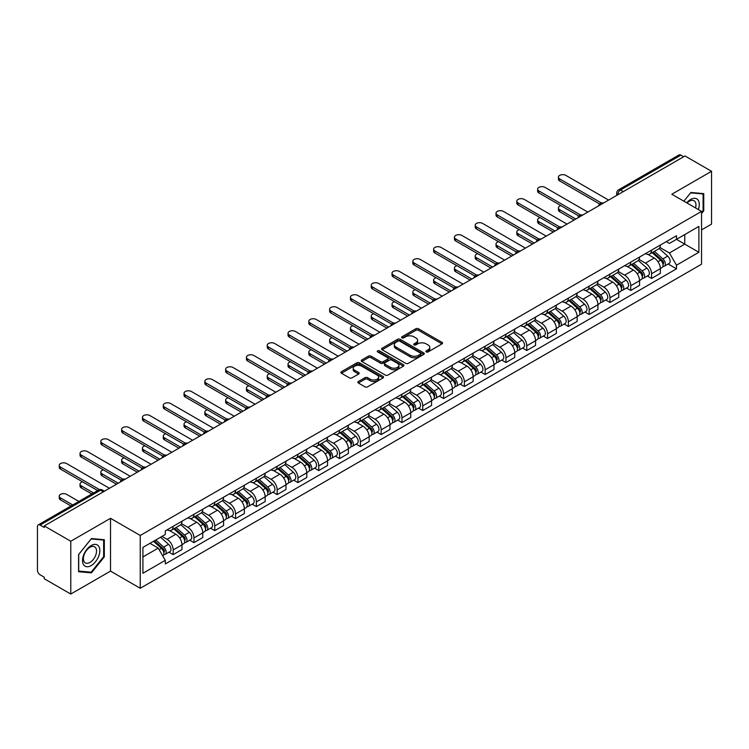 <?xml version="1.0" encoding="UTF-8"?>
<svg xmlns="http://www.w3.org/2000/svg" width="749" height="749" viewBox="0 0 749 749"><rect width="100%" height="100%" fill="white"/><g stroke="black" fill="none" stroke-linecap="round" stroke-linejoin="round"><path stroke-width="1.12" d="M426.265 351.908A1.292 0.749 0 0 0 428.1 351.908L442.004 343.875A1.854 1.067 0 0 0 442.547 343.126A1.854 1.067 0 0 0 442.004 342.368L418.448 328.764A1.854 1.067 0 0 0 415.835 328.764L401.923 336.797A1.292 0.749 0 0 0 401.548 337.322A1.292 0.749 0 0 0 401.923 337.855A1.292 0.749 0 0 0 403.758 337.855L405.555 336.816A5.926 3.417 0 0 1 413.935 336.816L415.901 337.949A5.926 3.417 0 0 1 417.633 340.364A5.926 3.417 0 0 1 415.901 342.78L414.094 343.819A1.292 0.749 0 0 0 413.72 344.353A1.292 0.749 0 0 0 414.094 344.877A1.292 0.749 0 0 0 415.929 344.877L417.727 343.838A5.926 3.417 0 0 1 426.106 343.838L428.072 344.971A5.926 3.417 0 0 1 429.804 347.396A5.926 3.417 0 0 1 428.072 349.811L426.265 350.85A1.292 0.749 0 0 0 425.891 351.375A1.292 0.749 0 0 0 426.265 351.908L426.265 350.85M358.378 381.503A1.854 1.067 0 0 0 357.835 382.262A1.854 1.067 0 0 0 358.378 383.02L364.988 386.83A1.854 1.067 0 0 0 367.609 386.83L383.048 377.917A1.854 1.067 0 0 0 383.591 377.159A1.854 1.067 0 0 0 383.048 376.41L359.492 362.806A1.854 1.067 0 0 0 356.87 362.806L341.432 371.719A1.854 1.067 0 0 0 340.889 372.478A1.854 1.067 0 0 0 341.432 373.236L349.418 377.842A1.854 1.067 0 0 0 352.03 377.842L358.64 374.023A1.854 1.067 0 0 0 359.183 373.274A1.854 1.067 0 0 0 358.64 372.515L354.68 370.231A4.953 2.856 0 0 1 353.228 368.208A4.953 2.856 0 0 1 356.29 365.568A4.953 2.856 0 0 1 361.683 366.186L377.196 375.137A4.953 2.856 0 0 1 378.638 377.159A4.953 2.856 0 0 1 375.586 379.799A4.953 2.856 0 0 1 370.193 379.181L367.609 377.693A1.854 1.067 0 0 0 364.988 377.693L358.378 381.503L358.378 383.02L364.988 379.228L364.988 377.693M140.241 535.469L110.515 518.308L70.781 541.246L44.247 525.929L685.017 155.979L711.55 171.296L671.816 194.244L701.551 211.405L140.241 535.469L140.241 588.274L701.551 264.21L701.551 211.405M405.686 363.34A1.854 1.067 0 0 0 408.308 363.34L423.747 354.417A1.854 1.067 0 0 0 424.29 353.668A1.854 1.067 0 0 0 423.747 352.91L400.191 339.306A1.854 1.067 0 0 0 397.579 339.306L382.13 348.229A1.854 1.067 0 0 0 381.587 348.978A1.854 1.067 0 0 0 382.13 349.736L405.686 363.34M378.133 352.189A1.292 0.749 0 0 1 379.453 352.367L403.374 366.186L387.954 375.08A1.854 1.067 0 0 1 385.342 375.08L361.786 361.486L361.786 359.969A1.854 1.067 0 0 0 361.243 360.728A1.854 1.067 0 0 0 361.786 361.486M361.786 359.969L368.396 356.159A1.854 1.067 0 0 1 371.008 356.159L380.558 361.673A1.854 1.067 0 0 0 383.179 361.673L387.561 359.146A1.854 1.067 0 0 0 388.104 358.387A1.854 1.067 0 0 0 387.561 357.629L377.618 351.89A1.292 0.749 0 0 1 377.234 351.356A1.292 0.749 0 0 1 378.039 350.672A1.292 0.749 0 0 1 379.453 350.832L403.402 364.66A1.854 1.067 0 0 1 403.945 365.409A1.854 1.067 0 0 1 403.402 366.167L403.402 364.66M70.781 541.246L70.781 594.051L44.247 578.734L44.247 577.189L40.118 574.811A3.773 2.181 -120 0 1 37.45 570.186L37.45 526.622A3.773 2.181 -120 0 1 38.227 524.89L98.625 490.024A3.773 2.181 60 0 1 100.516 490.211L40.118 525.077A3.773 2.181 -120 0 0 38.227 524.89M701.551 229.877L711.55 224.11L711.55 171.296M70.781 594.051L110.515 571.113L140.241 588.274M44.247 525.929L44.247 527.465L40.118 525.077M623.29 191.622L620.49 190.003A3.773 2.181 60 0 0 618.599 189.815L678.997 154.949A3.773 2.181 60 0 1 680.888 155.137L620.49 190.003A3.773 2.181 120 0 0 617.822 194.628L617.822 194.777M683.687 156.756L680.888 155.137M651.555 250.129A8.67 5.009 60 0 1 649.758 254.014L658.558 248.94A8.67 5.009 -120 0 0 660.356 245.045M639.066 259.463L645.423 263.133A8.67 5.009 60 0 1 651.555 273.76L660.356 268.676A8.67 5.009 -120 0 0 654.223 258.049L647.922 254.417M660.356 268.676L660.356 273.366L651.555 278.45L647.333 276.016M649.758 254.014A8.67 5.009 60 0 1 645.488 253.63M651.555 273.76L651.555 278.45M630.752 262.131A8.67 5.009 60 0 1 628.954 266.026L637.755 260.942A8.67 5.009 -120 0 0 639.552 257.047M626.539 288.028L630.752 290.462L639.552 285.378L639.552 280.688A8.67 5.009 -120 0 0 633.42 270.061L627.119 266.429M628.954 266.026A8.67 5.009 60 0 1 624.685 265.633M618.262 271.475L624.619 275.145A8.67 5.009 60 0 1 630.752 285.762L630.752 290.462M609.958 274.143A8.67 5.009 60 0 1 608.16 278.038L616.961 272.954A8.67 5.009 -120 0 0 618.758 269.06M605.735 300.031L609.958 302.465L618.758 297.39L618.758 292.69A8.67 5.009 -120 0 0 612.626 282.073L606.325 278.431M608.16 278.038A8.67 5.009 60 0 1 603.891 277.645M597.468 283.478L603.825 287.148A8.67 5.009 60 0 1 609.958 297.774L609.958 302.465M589.154 286.146A8.67 5.009 60 0 1 587.356 290.041L596.157 284.957A8.67 5.009 -120 0 0 597.955 281.072M584.941 312.043L589.154 314.477L597.955 309.393L597.955 304.703A8.67 5.009 -120 0 0 591.822 294.076L585.521 290.443M587.356 290.041A8.67 5.009 60 0 1 583.087 289.648M576.664 295.49L583.022 299.16A8.67 5.009 60 0 1 589.154 309.777L589.154 314.477M568.36 298.158A8.67 5.009 60 0 1 566.562 302.053L575.363 296.969A8.67 5.009 -120 0 0 577.161 293.074M564.137 324.045L568.36 326.48L577.161 321.405L577.161 316.705A8.67 5.009 -120 0 0 571.028 306.088L564.727 302.446M566.562 302.053A8.67 5.009 60 0 1 562.293 301.66M555.87 307.493L562.227 311.163A8.67 5.009 60 0 1 568.36 321.789L568.36 326.48M547.556 310.161A8.67 5.009 60 0 1 545.759 314.056L554.56 308.981A8.67 5.009 -120 0 0 556.357 305.086M543.343 336.058L547.556 338.492L556.357 333.408L556.357 328.717A8.67 5.009 -120 0 0 550.225 318.091L543.924 314.458M545.759 314.056A8.67 5.009 60 0 1 541.49 313.662M535.067 319.505L541.424 323.175A8.67 5.009 60 0 1 547.556 333.801L547.556 338.492M526.762 322.173A8.67 5.009 60 0 1 524.965 326.068L533.765 320.984A8.67 5.009 -120 0 0 535.554 317.089M522.54 348.06L526.762 350.504L535.563 345.42L535.563 340.72A8.67 5.009 -120 0 0 529.421 330.103L523.13 326.461M524.965 326.068A8.67 5.009 60 0 1 520.695 325.675M514.273 331.517L520.63 335.178A8.67 5.009 60 0 1 526.762 345.804L526.762 350.504M505.959 334.185A8.67 5.009 60 0 1 504.161 338.071L512.962 332.996A8.67 5.009 -120 0 0 514.76 329.101M501.746 360.072L505.959 362.507L514.76 357.432L514.76 352.732A8.67 5.009 -120 0 0 508.627 342.106L502.326 338.473M504.161 338.071A8.67 5.009 60 0 1 499.892 337.687M493.469 343.519L499.826 347.19A8.67 5.009 60 0 1 505.959 357.816L505.959 362.507M485.165 346.188A8.67 5.009 60 0 1 483.367 350.083L492.168 344.999A8.67 5.009 -120 0 0 493.956 341.113M480.942 372.084L485.165 374.519L493.956 369.435L493.956 364.744A8.67 5.009 -120 0 0 487.824 354.118L481.532 350.485M483.367 350.083A8.67 5.009 60 0 1 479.098 349.689M472.675 355.532L479.032 359.202A8.67 5.009 60 0 1 485.165 369.819L485.165 374.519M464.361 358.2A8.67 5.009 60 0 1 462.564 362.095L471.364 357.011A8.67 5.009 -120 0 0 473.162 353.116M460.139 384.087L464.361 386.521L473.162 381.447L473.162 376.747A8.67 5.009 -120 0 0 467.03 366.13L460.729 362.488M462.564 362.095A8.67 5.009 60 0 1 458.294 361.701M451.872 367.534L458.229 371.204A8.67 5.009 60 0 1 464.361 381.831L464.361 386.521M443.567 370.203A8.67 5.009 60 0 1 441.77 374.097L450.57 369.023A8.67 5.009 -120 0 0 452.359 365.128M439.345 396.099L443.567 398.534L452.359 393.45L452.359 388.759A8.67 5.009 -120 0 0 446.226 378.133L439.935 374.5M441.77 374.097A8.67 5.009 60 0 1 437.5 373.704M431.078 379.546L437.435 383.216A8.67 5.009 60 0 1 443.567 393.834L443.567 398.534M422.764 382.215A8.67 5.009 60 0 1 420.966 386.109L429.767 381.026A8.67 5.009 -120 0 0 431.564 377.131M418.541 408.102L422.764 410.546L431.564 405.462L431.564 400.762A8.67 5.009 -120 0 0 425.432 390.145L419.131 386.503M420.966 386.109A8.67 5.009 60 0 1 416.697 385.716M410.274 391.549L416.631 395.219A8.67 5.009 60 0 1 422.764 405.846L422.764 410.546M401.97 394.217A8.67 5.009 60 0 1 400.172 398.112L408.973 393.038A8.67 5.009 -120 0 0 410.761 389.143M397.747 420.114L401.97 422.548L410.761 417.465L410.761 412.774A8.67 5.009 -120 0 0 404.629 402.147L398.337 398.515M400.172 398.112A8.67 5.009 60 0 1 395.903 397.728M389.48 403.561L395.828 407.231A8.67 5.009 60 0 1 401.97 417.858L401.97 422.548M381.166 406.23A8.67 5.009 60 0 1 379.368 410.124L388.169 405.04A8.67 5.009 -120 0 0 389.967 401.146M376.944 432.126L381.166 434.56L389.967 429.477L389.967 424.786A8.67 5.009 -120 0 0 383.834 414.16L377.533 410.527M379.368 410.124A8.67 5.009 60 0 1 375.099 409.731M368.677 415.573L375.034 419.243A8.67 5.009 60 0 1 381.166 429.86L381.166 434.56M360.363 418.242A8.67 5.009 60 0 1 358.574 422.136L367.375 417.053A8.67 5.009 -120 0 0 369.163 413.158M356.149 444.129L360.372 446.563L369.163 441.489L369.163 436.789A8.67 5.009 -120 0 0 363.031 426.172L356.739 422.53M358.574 422.136A8.67 5.009 60 0 1 354.305 421.743M347.882 427.576L354.23 431.246A8.67 5.009 60 0 1 360.372 441.873L360.372 446.563M339.569 430.244A8.67 5.009 60 0 1 337.771 434.139L346.572 429.055A8.67 5.009 -120 0 0 348.369 425.17M335.346 456.141L339.569 458.575L348.369 453.491L348.369 448.801A8.67 5.009 -120 0 0 342.237 438.174L335.936 434.542M337.771 434.139A8.67 5.009 60 0 1 333.502 433.746M327.079 439.588L333.436 443.258A8.67 5.009 60 0 1 339.569 453.875L339.569 458.575M318.765 442.256A8.67 5.009 60 0 1 316.977 446.151L325.768 441.067A8.67 5.009 -120 0 0 327.566 437.173M314.552 468.144L318.765 470.578L327.566 465.504L327.566 460.804A8.67 5.009 -120 0 0 321.433 450.186L315.142 446.544M316.977 446.151A8.67 5.009 60 0 1 312.707 445.758M306.285 451.591L312.633 455.261A8.67 5.009 60 0 1 318.765 465.887L318.765 470.578M297.971 454.259A8.67 5.009 60 0 1 296.173 458.154L304.974 453.079A8.67 5.009 -120 0 0 306.772 449.185M293.748 480.156L297.971 482.59L306.772 477.506L306.772 472.816A8.67 5.009 -120 0 0 300.639 462.189L294.338 458.557M296.173 458.154A8.67 5.009 60 0 1 291.904 457.761M285.481 463.603L291.838 467.273A8.67 5.009 60 0 1 297.971 477.89L297.971 482.59M277.167 466.271A8.67 5.009 60 0 1 275.379 470.166L284.171 465.082A8.67 5.009 -120 0 0 285.968 461.187M272.954 492.159L277.167 494.602L285.968 489.518L285.968 484.818A8.67 5.009 -120 0 0 279.836 474.201L273.544 470.559M275.379 470.166A8.67 5.009 60 0 1 271.11 469.773M264.687 475.615L271.035 479.276A8.67 5.009 60 0 1 277.167 489.902L277.167 494.602M256.373 478.283A8.67 5.009 60 0 1 254.576 482.169L263.376 477.094A8.67 5.009 -120 0 0 265.174 473.199M252.151 504.171L256.373 506.605L265.174 501.53L265.174 496.83A8.67 5.009 -120 0 0 259.042 486.204L252.741 482.571M254.576 482.169A8.67 5.009 60 0 1 250.306 481.785M243.884 487.618L250.241 491.288A8.67 5.009 60 0 1 256.373 501.914L256.373 506.605M235.57 490.286A8.67 5.009 60 0 1 233.782 494.181L242.573 489.097A8.67 5.009 -120 0 0 244.371 485.212M231.357 516.183L235.57 518.617L244.371 513.533L244.371 508.843A8.67 5.009 -120 0 0 238.238 498.216L231.937 494.583M233.782 494.181A8.67 5.009 60 0 1 229.503 493.788M223.09 499.63L229.437 503.3A8.67 5.009 60 0 1 235.57 513.917L235.57 518.617M214.776 502.298A8.67 5.009 60 0 1 212.978 506.193L221.779 501.109A8.67 5.009 -120 0 0 223.577 497.214M210.553 528.185L214.776 530.62L223.577 525.545L223.577 520.845A8.67 5.009 -120 0 0 217.444 510.228L211.143 506.586M212.978 506.193A8.67 5.009 60 0 1 208.709 505.8M202.286 511.633L208.643 515.303A8.67 5.009 60 0 1 214.776 525.929L214.776 530.62M193.972 514.301A8.67 5.009 60 0 1 192.175 518.196L200.975 513.121A8.67 5.009 -120 0 0 202.773 509.226M189.759 540.198L193.972 542.632L202.773 537.548L202.773 532.857A8.67 5.009 -120 0 0 196.641 522.231L190.34 518.598M192.175 518.196A8.67 5.009 60 0 1 187.905 517.802M181.483 523.645L187.84 527.315A8.67 5.009 60 0 1 193.972 537.932L193.972 542.632M173.178 526.313A8.67 5.009 60 0 1 171.381 530.208L180.181 525.124A8.67 5.009 -120 0 0 181.979 521.229M168.956 552.2L173.178 554.644L181.979 549.56L181.979 544.86A8.67 5.009 -120 0 0 175.846 534.243L169.546 530.601M171.381 530.208A8.67 5.009 60 0 1 167.111 529.815M161.981 536.396L167.046 539.317A8.67 5.009 60 0 1 173.178 549.944L173.178 554.644M666.282 241.618L669.419 243.425L698.883 226.413L684.755 234.577L684.755 244.118L669.419 252.975L659.86 247.451M142.909 556.947L158.245 548.099L165.314 560.336L142.909 573.266L142.909 547.407L165.314 534.468L165.314 530.854L676.487 235.729L676.487 239.343L698.883 252.282L676.487 265.212L669.419 252.975M698.883 226.413L698.883 252.282M165.314 560.336L165.314 563.95L676.487 268.825L676.487 265.212M701.551 213.521L703.751 210.787L703.751 193.626L690.887 192.484L683.874 201.2L690.615 192.858L703.086 193.972L703.086 210.591L701.551 212.501M110.515 518.308L110.515 571.113M78.579 571.721L91.444 572.873L104.317 556.863L104.317 539.711L91.444 538.559L78.579 554.569L78.579 571.721M158.245 548.099L149.978 543.325M668.136 264.004L676.487 268.825M703.086 210.403L703.751 210.787M90.086 572.086L91.444 572.873M103.643 556.479L104.317 556.863M426.79 352.086L428.072 351.347A5.926 3.417 0 0 0 429.804 348.931L429.804 347.396M417.633 340.364L417.633 341.909A5.926 3.417 0 0 1 415.901 344.325L414.618 345.064M442.004 342.368L442.004 343.875L418.448 330.309A1.854 1.067 0 0 0 415.835 330.309L402.447 338.033M423.747 352.91L423.747 354.417L400.191 340.851A1.854 1.067 0 0 0 397.579 340.851L382.159 349.746M420.479 354.193A1.292 0.749 0 0 0 420.854 353.668A1.292 0.749 0 0 0 420.479 353.135L399.797 341.198A1.292 0.749 0 0 0 397.972 341.198L396.071 342.293A5.926 3.417 0 0 0 394.339 344.709A5.926 3.417 0 0 0 396.071 347.124L410.209 355.288A5.926 3.417 0 0 0 418.579 355.288L420.479 354.193L420.479 355.728A1.292 0.749 0 0 0 420.854 355.204L420.854 353.668M394.339 344.709L394.339 346.253A5.926 3.417 0 0 0 396.071 348.669L396.071 347.124M420.479 355.728L418.579 356.824A5.926 3.417 0 0 1 410.209 356.824L396.071 348.669M361.804 361.495L368.396 357.694L368.396 356.159M388.104 358.387L388.104 359.923A1.854 1.067 0 0 1 387.561 360.681L383.179 363.209A1.854 1.067 0 0 1 380.558 363.209L371.008 357.694A1.854 1.067 0 0 0 368.396 357.694M390.472 367.394A4.953 2.856 0 0 0 395.875 368.012A4.953 2.856 0 0 0 398.927 365.372A4.953 2.856 0 0 0 397.476 363.359L392.017 360.203A1.854 1.067 0 0 0 389.396 360.203L385.014 362.731A1.854 1.067 0 0 0 384.471 363.49A1.854 1.067 0 0 0 385.014 364.239L390.472 367.394L390.472 368.939A4.953 2.856 0 0 0 395.875 369.557A4.953 2.856 0 0 0 398.927 366.916L398.927 365.372M384.471 363.49L384.471 365.025A1.854 1.067 0 0 0 385.014 365.784L385.014 364.239M390.472 368.939L385.014 365.784M378.638 377.159L378.638 378.704A4.953 2.856 0 0 1 375.586 381.344A4.953 2.856 0 0 1 370.193 380.726L367.609 379.228A1.854 1.067 0 0 0 364.988 379.228M353.228 368.208L353.228 369.744A4.953 2.856 0 0 0 354.68 371.766L354.68 370.231M358.64 372.515L358.64 374.023L354.68 371.766M383.02 377.936L359.492 364.342A1.854 1.067 0 0 0 356.87 364.342L341.46 373.245L341.432 371.719M652.154 252.638L660.627 260.193A4.709 2.724 60 0 1 662.107 267.487L660.346 268.498M652.379 252.834L656.367 255.137M560.945 205.666A4.335 2.5 -0 0 0 558.417 207.941A4.335 2.5 -0 0 0 559.69 209.711L575.822 219.026M653.006 252.141L662.444 260.558A2.266 1.311 60 0 1 663.146 264.051A2.266 1.311 60 0 1 662.94 264.135M654.42 251.327L662.893 258.882A4.709 2.724 60 0 1 664.372 266.176A4.709 2.724 60 0 1 662.949 266.326M659.148 248.49L667.696 256.121A4.709 2.724 60 0 1 669.175 263.405L664.372 266.176M574.09 220.028L559.69 211.714A4.335 2.5 180 0 1 558.417 209.945L558.417 207.941M599.659 204L559.69 180.921A4.335 2.5 180 0 1 558.417 179.151L558.417 177.148A4.335 2.5 -0 0 0 559.69 178.917L601.381 202.988M608.619 200.086L565.823 175.378A4.335 2.5 -0 0 0 561.095 174.835A4.335 2.5 -0 0 0 558.417 177.148M631.351 264.64L639.833 272.205A4.709 2.724 60 0 1 641.313 279.489L639.552 280.51M631.576 264.837L635.573 267.14M540.151 217.678A4.335 2.5 -0 0 0 537.623 219.953A4.335 2.5 -0 0 0 538.896 221.723L555.028 231.038M632.212 264.144L641.64 272.561A2.266 1.311 60 0 1 642.352 276.063A2.266 1.311 60 0 1 642.146 276.147M633.626 263.33L642.099 270.895A4.709 2.724 60 0 1 643.578 278.188A4.709 2.724 60 0 1 642.155 278.338M638.345 260.493L646.893 268.123A4.709 2.724 60 0 1 648.381 275.417L643.578 278.188M553.286 232.031L538.896 223.726A4.335 2.5 180 0 1 537.623 221.947L537.623 219.953M610.557 276.653L619.03 284.208A4.709 2.724 60 0 1 620.509 291.501L618.749 292.513M610.781 276.849L614.77 279.152M519.347 229.681A4.335 2.5 -0 0 0 516.819 231.956A4.335 2.5 -0 0 0 518.093 233.725L534.224 243.041M611.409 276.156L620.846 284.573A2.266 1.311 60 0 1 621.548 288.065A2.266 1.311 60 0 1 621.342 288.15M612.822 275.342L621.296 282.907A4.709 2.724 60 0 1 622.775 290.191A4.709 2.724 60 0 1 621.352 290.34M617.551 272.505L626.098 280.135A4.709 2.724 60 0 1 627.578 287.419L622.775 290.191M532.492 244.043L518.093 235.729A4.335 2.5 180 0 1 516.819 233.96L516.819 231.956M698.34 209.551A12.256 7.078 120 0 0 698.124 200.142A12.256 7.078 120 0 0 686.693 202.829M695.531 207.932A9.278 5.355 120 0 0 695.081 201.715A9.278 5.355 120 0 0 694.042 200.741A9.278 5.355 120 0 0 687.067 203.045M702.253 193.495L703.086 193.972M98.69 546.227A12.256 7.078 120 0 0 86.847 549.401A12.256 7.078 120 0 0 83.673 564.896A12.256 7.078 120 0 0 95.516 561.731A12.256 7.078 120 0 0 98.69 546.227M95.647 547.791A9.278 5.355 120 0 0 94.608 546.826A9.278 5.355 120 0 0 85.966 551.161A9.278 5.355 120 0 0 84.281 561.928A9.278 5.355 120 0 0 85.33 562.902A9.278 5.355 120 0 0 93.962 558.567A9.278 5.355 120 0 0 95.647 547.791M91.181 572.18L78.711 571.075L78.711 554.447L91.181 538.943L103.643 540.057L103.643 556.676L91.181 572.18M102.819 539.58L103.643 540.057M578.855 216.002L538.896 192.933A4.335 2.5 180 0 1 537.623 191.164L537.623 189.16A4.335 2.5 -0 0 0 538.896 190.929L580.578 215M587.825 212.098L545.029 187.39A4.335 2.5 -0 0 0 540.301 186.847A4.335 2.5 -0 0 0 537.623 189.16M558.061 228.014L518.093 204.936A4.335 2.5 180 0 1 516.819 203.166L516.819 201.172A4.335 2.5 -0 0 0 518.093 202.942L559.784 227.003M567.021 224.11L524.225 199.393A4.335 2.5 -0 0 0 519.497 198.85A4.335 2.5 -0 0 0 516.819 201.172M589.753 288.655L598.236 296.22A4.709 2.724 60 0 1 599.715 303.514L597.955 304.525M589.978 288.861L593.976 291.164M498.553 241.693A4.335 2.5 -0 0 0 496.025 243.968A4.335 2.5 -0 0 0 497.299 245.738L513.43 255.053M590.615 288.168L600.043 296.576A2.266 1.311 60 0 1 600.754 300.077A2.266 1.311 60 0 1 600.548 300.162M592.028 287.344L600.501 294.909A4.709 2.724 60 0 1 601.981 302.203A4.709 2.724 60 0 1 600.558 302.353M596.747 284.508L605.295 292.138A4.709 2.724 60 0 1 606.774 299.431L601.981 302.203M511.689 256.055L497.299 247.741A4.335 2.5 180 0 1 496.025 245.972L496.025 243.968M568.959 300.667L577.432 308.232A4.709 2.724 60 0 1 578.911 315.516L577.151 316.537M569.184 300.864L573.172 303.167M477.75 253.696A4.335 2.5 -0 0 0 475.222 255.971A4.335 2.5 -0 0 0 476.495 257.74L492.627 267.056M569.811 300.171L579.249 308.588A2.266 1.311 60 0 1 579.951 312.09A2.266 1.311 60 0 1 579.745 312.164M571.225 299.357L579.698 306.921A4.709 2.724 60 0 1 581.177 314.206A4.709 2.724 60 0 1 579.754 314.365M575.953 296.52L584.501 304.15A4.709 2.724 60 0 1 585.98 311.434L581.177 314.206M490.895 268.058L476.495 259.744A4.335 2.5 180 0 1 475.222 257.974L475.222 255.971M548.156 312.67L556.638 320.235A4.709 2.724 60 0 1 558.117 327.528L556.357 328.539M548.38 312.876L552.369 315.179M456.956 265.708A4.335 2.5 -0 0 0 454.428 267.983A4.335 2.5 -0 0 0 455.692 269.752L471.833 279.068M549.017 312.183L558.445 320.6A2.266 1.311 60 0 1 559.157 324.092A2.266 1.311 60 0 1 558.951 324.177M550.431 311.369L558.904 318.924A4.709 2.724 60 0 1 560.383 326.218A4.709 2.724 60 0 1 558.96 326.367M555.149 308.532L563.697 316.153A4.709 2.724 60 0 1 565.177 323.446L560.383 326.218M470.091 280.07L455.692 271.756A4.335 2.5 180 0 1 454.428 269.986L454.428 267.983M537.258 240.026L497.299 216.948A4.335 2.5 180 0 1 496.025 215.178L496.025 213.175A4.335 2.5 -0 0 0 497.299 214.944L538.98 239.015M546.227 236.113L503.431 211.405A4.335 2.5 -0 0 0 498.703 210.862A4.335 2.5 -0 0 0 496.025 213.175M516.464 252.029L476.495 228.96A4.335 2.5 180 0 1 475.222 227.181L475.222 225.187A4.335 2.5 -0 0 0 476.495 226.956L518.186 251.027M525.424 248.125L482.628 223.417A4.335 2.5 -0 0 0 477.899 222.874A4.335 2.5 -0 0 0 475.222 225.187M495.66 264.041L455.692 240.963A4.335 2.5 180 0 1 454.428 239.193L454.428 237.19A4.335 2.5 -0 0 0 455.692 238.959L497.383 263.03M504.629 260.128L461.833 235.42A4.335 2.5 -0 0 0 457.105 234.877A4.335 2.5 -0 0 0 454.428 237.19M527.362 324.682L535.835 332.247A4.709 2.724 60 0 1 537.314 339.531L535.554 340.552M527.586 324.879L531.575 327.182M436.152 277.71A4.335 2.5 -0 0 0 433.624 279.995A4.335 2.5 -0 0 0 434.897 281.764L451.029 291.071M528.214 324.186L537.651 332.603A2.266 1.311 60 0 1 538.353 336.104A2.266 1.311 60 0 1 538.147 336.189M529.627 323.371L538.1 330.936A4.709 2.724 60 0 1 539.58 338.23A4.709 2.724 60 0 1 538.156 338.379M534.355 320.535L542.903 328.165A4.709 2.724 60 0 1 544.383 335.458L539.58 338.23M449.297 292.073L434.897 283.759A4.335 2.5 180 0 1 433.624 281.989L433.624 279.995M474.866 276.044L434.897 252.975A4.335 2.5 180 0 1 433.624 251.205L433.624 249.202A4.335 2.5 -0 0 0 434.897 250.971L476.589 275.042M483.826 272.14L441.03 247.432A4.335 2.5 -0 0 0 436.302 246.889A4.335 2.5 -0 0 0 433.624 249.202M506.558 336.694L515.04 344.25A4.709 2.724 60 0 1 516.52 351.543L514.76 352.554M506.783 336.891L510.771 339.194M415.358 289.723A4.335 2.5 -0 0 0 412.83 291.998A4.335 2.5 -0 0 0 414.094 293.767L430.226 303.083M507.419 336.198L516.847 344.615A2.266 1.311 60 0 1 517.559 348.107A2.266 1.311 60 0 1 517.353 348.191M508.824 335.383L517.306 342.948A4.709 2.724 60 0 1 518.785 350.232A4.709 2.724 60 0 1 517.362 350.382M513.552 332.547L522.1 340.177A4.709 2.724 60 0 1 523.579 347.461L518.785 350.232M428.494 304.085L414.094 295.771A4.335 2.5 180 0 1 412.83 294.001L412.83 291.998M454.063 288.056L414.094 264.977A4.335 2.5 180 0 1 412.83 263.208L412.83 261.204A4.335 2.5 -0 0 0 414.094 262.983L455.785 287.045M463.032 284.143L420.226 259.435A4.335 2.5 -0 0 0 415.508 258.892A4.335 2.5 -0 0 0 412.83 261.204M485.764 348.697L494.237 356.262A4.709 2.724 60 0 1 495.716 363.546L493.956 364.566M485.989 348.903L489.977 351.206M394.554 301.735A4.335 2.5 -0 0 0 392.027 304.01A4.335 2.5 -0 0 0 393.3 305.779L409.431 315.095M486.616 348.201L496.044 356.618A2.266 1.311 60 0 1 496.756 360.119A2.266 1.311 60 0 1 496.55 360.203M488.03 347.386L496.503 354.951A4.709 2.724 60 0 1 497.982 362.244A4.709 2.724 60 0 1 496.559 362.394M492.758 344.549L501.306 352.18A4.709 2.724 60 0 1 502.785 359.473L497.982 362.244M407.699 316.087L393.3 307.783A4.335 2.5 180 0 1 392.027 306.004L392.027 304.01M433.268 300.059L393.3 276.99A4.335 2.5 180 0 1 392.027 275.22L392.027 273.216A4.335 2.5 -0 0 0 393.3 274.986L434.991 299.057M442.228 296.155L399.432 271.447A4.335 2.5 -0 0 0 394.704 270.904A4.335 2.5 -0 0 0 392.027 273.216M464.96 360.709L473.443 368.274A4.709 2.724 60 0 1 474.922 375.558L473.162 376.569M465.185 360.906L469.174 363.209M373.76 313.737A4.335 2.5 -0 0 0 371.232 316.012A4.335 2.5 -0 0 0 372.496 317.782L388.628 327.098M465.822 360.213L475.25 368.63A2.266 1.311 60 0 1 475.961 372.131A2.266 1.311 60 0 1 475.755 372.206M467.226 359.398L475.709 366.963A4.709 2.724 60 0 1 477.188 374.247A4.709 2.724 60 0 1 475.765 374.397M471.954 356.561L480.502 364.192A4.709 2.724 60 0 1 481.981 371.476L477.188 374.247M386.896 328.099L372.496 319.786A4.335 2.5 180 0 1 371.232 318.016L371.232 316.012M412.465 312.071L372.496 288.992A4.335 2.5 180 0 1 371.232 287.223L371.232 285.229A4.335 2.5 -0 0 0 372.496 286.998L414.188 311.06M421.434 308.167L378.629 283.45A4.335 2.5 -0 0 0 373.91 282.916A4.335 2.5 -0 0 0 371.232 285.229M444.166 372.712L452.639 380.277A4.709 2.724 60 0 1 454.119 387.57L452.359 388.581M444.391 372.918L448.379 375.221M352.957 325.749A4.335 2.5 -0 0 0 350.429 328.025A4.335 2.5 -0 0 0 351.702 329.794L367.834 339.11M445.018 372.225L454.446 380.632A2.266 1.311 60 0 1 455.158 384.134A2.266 1.311 60 0 1 454.952 384.218M446.432 371.41L454.905 378.966A4.709 2.724 60 0 1 456.384 386.259A4.709 2.724 60 0 1 454.961 386.409M451.16 368.574L459.708 376.195A4.709 2.724 60 0 1 461.187 383.488L456.384 386.259M366.102 340.112L351.702 331.798A4.335 2.5 180 0 1 350.429 330.028L350.429 328.025M423.363 384.724L431.845 392.289A4.709 2.724 60 0 1 433.325 399.573L431.564 400.593M423.588 384.92L427.576 387.224M332.163 337.752A4.335 2.5 -0 0 0 329.635 340.027A4.335 2.5 -0 0 0 330.899 341.806L347.03 351.112M424.224 384.228L433.652 392.645A2.266 1.311 60 0 1 434.364 396.146A2.266 1.311 60 0 1 434.158 396.221M425.629 383.413L434.111 390.978A4.709 2.724 60 0 1 435.59 398.262A4.709 2.724 60 0 1 434.167 398.421M430.357 380.576L438.905 388.207A4.709 2.724 60 0 1 440.384 395.491L435.59 398.262M345.298 352.114L330.899 343.8A4.335 2.5 180 0 1 329.635 342.031L329.635 340.027M402.569 396.727L411.042 404.291A4.709 2.724 60 0 1 412.521 411.585L410.761 412.596M402.793 396.933L406.782 399.236M311.359 349.764A4.335 2.5 -0 0 0 308.831 352.039A4.335 2.5 -0 0 0 310.105 353.809L326.236 363.125M403.421 396.24L412.849 404.657A2.266 1.311 60 0 1 413.56 408.149A2.266 1.311 60 0 1 413.354 408.233M404.834 395.425L413.308 402.981A4.709 2.724 60 0 1 414.787 410.274A4.709 2.724 60 0 1 413.364 410.424M409.563 392.588L418.111 400.219A4.709 2.724 60 0 1 419.59 407.503L414.787 410.274M324.504 364.126L310.105 355.812A4.335 2.5 180 0 1 308.831 354.043L308.831 352.039M381.765 408.739L390.248 416.304A4.709 2.724 60 0 1 391.727 423.588L389.967 424.608M381.99 408.935L385.978 411.238M290.565 361.776A4.335 2.5 -0 0 0 288.037 364.051A4.335 2.5 -0 0 0 289.301 365.821L305.433 375.137M382.627 408.242L392.055 416.659A2.266 1.311 60 0 1 392.766 420.161A2.266 1.311 60 0 1 392.56 420.245M384.031 407.428L392.513 414.993A4.709 2.724 60 0 1 393.993 422.286A4.709 2.724 60 0 1 392.57 422.436M388.759 404.591L397.307 412.222A4.709 2.724 60 0 1 398.786 419.515L393.993 422.286M303.701 376.129L289.301 367.815A4.335 2.5 180 0 1 288.037 366.046L288.037 364.051M360.971 420.751L369.444 428.306A4.709 2.724 60 0 1 370.924 435.6L369.163 436.611M361.196 420.947L365.184 423.251M269.762 373.779A4.335 2.5 -0 0 0 267.234 376.054A4.335 2.5 -0 0 0 268.507 377.824L284.639 387.139M361.823 420.255L371.251 428.671A2.266 1.311 60 0 1 371.963 432.164A2.266 1.311 60 0 1 371.757 432.248M363.237 419.44L371.71 427.005A4.709 2.724 60 0 1 373.189 434.289A4.709 2.724 60 0 1 371.766 434.439M367.965 416.603L376.513 424.234A4.709 2.724 60 0 1 377.992 431.518L373.189 434.289M282.907 388.141L268.507 379.827A4.335 2.5 180 0 1 267.234 378.058L267.234 376.054M340.168 432.753L348.641 440.318A4.709 2.724 60 0 1 350.129 447.612L348.369 448.623M340.392 432.959L344.381 435.263M248.968 385.791A4.335 2.5 -0 0 0 246.44 388.066A4.335 2.5 -0 0 0 247.704 389.836L263.835 399.151M341.029 432.267L350.457 440.674A2.266 1.311 60 0 1 351.169 444.176A2.266 1.311 60 0 1 350.963 444.26M342.433 431.443L350.916 439.008A4.709 2.724 60 0 1 352.395 446.301A4.709 2.724 60 0 1 350.972 446.451M347.162 428.606L355.709 436.236A4.709 2.724 60 0 1 357.189 443.53L352.395 446.301M262.103 400.153L247.704 391.839A4.335 2.5 180 0 1 246.44 390.07L246.44 388.066M391.671 324.083L351.702 301.004A4.335 2.5 180 0 1 350.429 299.235L350.429 297.231A4.335 2.5 -0 0 0 351.702 299.001L393.394 323.072M400.631 320.169L357.835 295.462A4.335 2.5 -0 0 0 353.107 294.919A4.335 2.5 -0 0 0 350.429 297.231M370.867 336.086L330.899 313.016A4.335 2.5 180 0 1 329.635 311.247L329.635 309.243A4.335 2.5 -0 0 0 330.899 311.013L372.59 335.084M379.837 332.182L337.031 307.474A4.335 2.5 -0 0 0 332.313 306.931A4.335 2.5 -0 0 0 329.635 309.243M350.073 348.098L310.105 325.019A4.335 2.5 180 0 1 308.831 323.25L308.831 321.246A4.335 2.5 -0 0 0 310.105 323.016L351.796 347.087M359.033 344.184L316.237 319.477A4.335 2.5 -0 0 0 311.509 318.934A4.335 2.5 -0 0 0 308.831 321.246M329.27 360.1L289.301 337.031A4.335 2.5 180 0 1 288.037 335.262L288.037 333.258A4.335 2.5 -0 0 0 289.301 335.028L330.992 359.099M338.239 356.196L295.434 331.489A4.335 2.5 -0 0 0 290.715 330.946A4.335 2.5 -0 0 0 288.037 333.258M308.476 372.113L268.507 349.034A4.335 2.5 180 0 1 267.234 347.264L267.234 345.261A4.335 2.5 -0 0 0 268.507 347.04L310.189 371.101M317.436 368.208L274.64 343.491A4.335 2.5 -0 0 0 269.912 342.948A4.335 2.5 -0 0 0 267.234 345.261M287.672 384.125L247.704 361.046A4.335 2.5 180 0 1 246.44 359.277L246.44 357.273A4.335 2.5 -0 0 0 247.704 359.043L289.395 383.113M296.641 380.211L253.836 355.503A4.335 2.5 -0 0 0 249.117 354.96A4.335 2.5 -0 0 0 246.44 357.273M319.374 444.766L327.847 452.33A4.709 2.724 60 0 1 329.326 459.614L327.566 460.635M319.598 444.962L323.587 447.265M228.164 397.794A4.335 2.5 -0 0 0 225.636 400.069A4.335 2.5 -0 0 0 226.91 401.839L243.041 411.154M320.226 444.269L329.654 452.686A2.266 1.311 60 0 1 330.365 456.188A2.266 1.311 60 0 1 330.159 456.263M321.639 443.455L330.112 451.02A4.709 2.724 60 0 1 331.592 458.304A4.709 2.724 60 0 1 330.169 458.463M326.367 440.618L334.915 448.248A4.709 2.724 60 0 1 336.395 455.532L331.592 458.304M241.309 412.156L226.91 403.842A4.335 2.5 180 0 1 225.636 402.073L225.636 400.069M266.878 396.127L226.91 373.058A4.335 2.5 180 0 1 225.636 371.279L225.636 369.285A4.335 2.5 -0 0 0 226.91 371.055L268.591 395.116M275.838 392.223L233.042 367.516A4.335 2.5 -0 0 0 228.314 366.973A4.335 2.5 -0 0 0 225.636 369.285M298.57 456.768L307.043 464.333A4.709 2.724 60 0 1 308.522 471.627L306.772 472.638M298.795 456.974L302.783 459.277M207.37 409.806A4.335 2.5 -0 0 0 204.842 412.081A4.335 2.5 -0 0 0 206.106 413.851L222.238 423.166M299.431 456.281L308.86 464.689A2.266 1.311 60 0 1 309.571 468.191A2.266 1.311 60 0 1 309.365 468.275M300.836 455.467L309.318 463.022A4.709 2.724 60 0 1 310.798 470.316A4.709 2.724 60 0 1 309.374 470.466M305.564 452.63L314.112 460.251A4.709 2.724 60 0 1 315.591 467.545L310.798 470.316M220.506 424.168L206.106 415.854A4.335 2.5 180 0 1 204.842 414.085L204.842 412.081M246.075 408.139L206.106 385.061A4.335 2.5 180 0 1 204.842 383.291L204.842 381.288A4.335 2.5 -0 0 0 206.106 383.057L247.797 407.128M255.034 404.226L212.239 379.518A4.335 2.5 -0 0 0 207.52 378.975A4.335 2.5 -0 0 0 204.842 381.288M277.776 468.78L286.249 476.345A4.709 2.724 60 0 1 287.728 483.629L285.968 484.65M278.001 468.977L281.989 471.28M186.567 421.809A4.335 2.5 -0 0 0 184.039 424.093A4.335 2.5 -0 0 0 185.312 425.863L201.444 435.169M278.628 468.284L288.056 476.701A2.266 1.311 60 0 1 288.768 480.203A2.266 1.311 60 0 1 288.562 480.287M280.042 467.47L288.515 475.035A4.709 2.724 60 0 1 289.994 482.328A4.709 2.724 60 0 1 288.571 482.478M284.77 464.633L293.318 472.263A4.709 2.724 60 0 1 294.797 479.557L289.994 482.328M199.711 436.171L185.312 427.857A4.335 2.5 180 0 1 184.039 426.087L184.039 424.093M225.28 420.142L185.312 397.073A4.335 2.5 180 0 1 184.039 395.303L184.039 393.3A4.335 2.5 -0 0 0 185.312 395.069L226.994 419.14M234.24 416.238L191.444 391.53A4.335 2.5 -0 0 0 186.716 390.987A4.335 2.5 -0 0 0 184.039 393.3M256.973 480.792L265.446 488.348A4.709 2.724 60 0 1 266.925 495.641L265.174 496.653M257.197 480.989L261.186 483.292M165.772 433.821A4.335 2.5 -0 0 0 163.245 436.096A4.335 2.5 -0 0 0 164.508 437.865L180.64 447.181M257.825 480.296L267.262 488.713A2.266 1.311 60 0 1 267.973 492.205A2.266 1.311 60 0 1 267.767 492.29M259.238 479.482L267.711 487.047A4.709 2.724 60 0 1 269.2 494.331A4.709 2.724 60 0 1 267.767 494.48M263.966 476.645L272.514 484.275A4.709 2.724 60 0 1 273.994 491.559L269.2 494.331M178.908 448.183L164.508 439.869A4.335 2.5 180 0 1 163.245 438.099L163.245 436.096M204.477 432.154L164.508 409.076A4.335 2.5 180 0 1 163.245 407.306L163.245 405.303A4.335 2.5 -0 0 0 164.508 407.072L206.2 431.143M213.437 428.241L170.641 403.533A4.335 2.5 -0 0 0 165.913 402.99A4.335 2.5 -0 0 0 163.245 405.303M236.178 492.795L244.651 500.36A4.709 2.724 60 0 1 246.131 507.644L244.371 508.665M236.403 493.001L240.392 495.304M144.969 445.833A4.335 2.5 -0 0 0 142.441 448.108A4.335 2.5 -0 0 0 143.714 449.877L159.846 459.193M237.03 492.299L246.458 500.716A2.266 1.311 60 0 1 247.17 504.217A2.266 1.311 60 0 1 246.964 504.302M238.444 491.484L246.917 499.049A4.709 2.724 60 0 1 248.396 506.343A4.709 2.724 60 0 1 246.973 506.493M243.163 488.648L251.72 496.278A4.709 2.724 60 0 1 253.199 503.571L248.396 506.343M158.114 460.186L143.714 451.881A4.335 2.5 180 0 1 142.441 450.102L142.441 448.108M183.683 444.157L143.714 421.088A4.335 2.5 180 0 1 142.441 419.318L142.441 417.315A4.335 2.5 -0 0 0 143.714 419.084L185.396 443.155M192.643 440.253L149.847 415.545A4.335 2.5 -0 0 0 145.119 415.002A4.335 2.5 -0 0 0 142.441 417.315M215.375 504.807L223.848 512.363A4.709 2.724 60 0 1 225.327 519.656L223.577 520.667M215.6 505.004L219.588 507.307M124.175 457.836A4.335 2.5 -0 0 0 121.638 460.111A4.335 2.5 -0 0 0 122.911 461.88L139.042 471.196M216.227 504.311L225.664 512.728A2.266 1.311 60 0 1 226.376 516.23A2.266 1.311 60 0 1 226.17 516.304M217.641 503.497L226.114 511.061A4.709 2.724 60 0 1 227.593 518.345A4.709 2.724 60 0 1 226.17 518.495M222.369 500.66L230.917 508.29A4.709 2.724 60 0 1 232.396 515.574L227.593 518.345M137.31 472.198L122.911 463.884A4.335 2.5 180 0 1 121.638 462.114L121.638 460.111M162.879 456.169L122.911 433.091A4.335 2.5 180 0 1 121.638 431.321L121.638 429.327A4.335 2.5 -0 0 0 122.911 431.096L164.602 455.158M171.839 452.265L129.043 427.548A4.335 2.5 -0 0 0 124.315 427.005A4.335 2.5 -0 0 0 121.638 429.327M194.581 516.81L203.054 524.375A4.709 2.724 60 0 1 204.533 531.668L202.773 532.679M194.806 517.016L198.794 519.319M103.371 469.848A4.335 2.5 -0 0 0 100.843 472.123A4.335 2.5 -0 0 0 102.117 473.892L118.248 483.208M195.433 516.323L204.861 524.731A2.266 1.311 60 0 1 205.572 528.232A2.266 1.311 60 0 1 205.366 528.317M196.847 515.509L205.32 523.064A4.709 2.724 60 0 1 206.799 530.358A4.709 2.724 60 0 1 205.376 530.507M201.565 512.672L210.123 520.293A4.709 2.724 60 0 1 211.602 527.586L206.799 530.358M116.516 484.21L102.117 475.896A4.335 2.5 180 0 1 100.843 474.126L100.843 472.123M142.076 468.181L102.117 445.103A4.335 2.5 180 0 1 100.843 443.333L100.843 441.33A4.335 2.5 -0 0 0 102.117 443.099L143.799 467.17M151.045 464.268L108.249 439.56A4.335 2.5 -0 0 0 103.521 439.017A4.335 2.5 -0 0 0 100.843 441.33M173.777 528.822L182.25 536.387A4.709 2.724 60 0 1 183.73 543.671L181.979 544.692M174.002 529.019L177.99 531.322M82.577 481.85A4.335 2.5 -0 0 0 80.04 484.126A4.335 2.5 -0 0 0 81.313 485.904L93.541 492.964M174.629 528.326L184.067 536.743A2.266 1.311 60 0 1 184.778 540.244A2.266 1.311 60 0 1 184.572 540.319M176.043 527.511L184.516 535.076A4.709 2.724 60 0 1 185.995 542.36A4.709 2.724 60 0 1 184.572 542.519M180.771 524.674L189.319 532.305A4.709 2.724 60 0 1 190.798 539.589L185.995 542.36M91.809 493.956L81.313 487.899A4.335 2.5 180 0 1 80.04 486.129L80.04 484.126M121.282 480.184L81.313 457.115A4.335 2.5 180 0 1 80.04 455.336L80.04 453.342A4.335 2.5 -0 0 0 81.313 455.111L123.005 479.182M130.242 476.28L87.446 451.572A4.335 2.5 -0 0 0 82.718 451.029A4.335 2.5 -0 0 0 80.04 453.342M153.498 541.293L161.456 548.39A4.709 2.724 60 0 1 162.936 555.683L162.702 555.814M153.573 541.246L157.196 543.334M78.879 501.427L66.652 494.368A4.335 2.5 -0 0 0 61.924 493.825A4.335 2.5 -0 0 0 59.246 496.138A4.335 2.5 -0 0 0 60.519 497.907L72.747 504.966M154.35 540.797L163.263 548.755A2.266 1.311 60 0 1 163.975 552.247A2.266 1.311 60 0 1 163.769 552.331M155.764 539.982L163.722 547.079A4.709 2.724 60 0 1 165.201 554.372A4.709 2.724 60 0 1 163.778 554.522M160.567 537.211L168.525 544.308A4.709 2.724 60 0 1 170.004 551.601L165.201 554.372M71.015 505.968L60.519 499.911A4.335 2.5 180 0 1 59.246 498.141L59.246 496.138M97.679 490.576L60.519 469.117A4.335 2.5 180 0 1 59.246 467.348L59.246 465.344A4.335 2.5 -0 0 0 60.519 467.114L99.533 489.649M109.448 488.282L66.652 463.575A4.335 2.5 -0 0 0 61.924 463.032A4.335 2.5 -0 0 0 59.246 465.344M617.953 194.703L617.822 194.628A3.773 2.181 0 0 1 616.717 193.083L616.717 195.414M193.972 537.932L202.773 532.857M214.776 525.929L223.577 520.845M235.57 513.917L244.371 508.843M256.373 501.914L265.174 496.83M277.167 489.902L285.968 484.818M297.971 477.89L306.772 472.816M318.765 465.887L327.566 460.804M339.569 453.875L348.369 448.801M360.372 441.873L369.163 436.789M381.166 429.86L389.967 424.786M401.97 417.858L410.761 412.774M422.764 405.846L431.564 400.762M443.567 393.834L452.359 388.759M464.361 381.831L473.162 376.747M485.165 369.819L493.956 364.744M505.959 357.816L514.76 352.732M526.762 345.804L535.563 340.72M547.556 333.801L556.357 328.717M568.36 321.789L577.161 316.705M589.154 309.777L597.955 304.703M609.958 297.774L618.758 292.69M630.752 285.762L639.552 280.688M173.178 549.944L181.979 544.86M167.046 539.317L175.846 534.243M187.84 527.315L196.641 522.231M208.643 515.303L217.444 510.228M229.437 503.3L238.238 498.216M250.241 491.288L259.042 486.204M271.035 479.276L279.836 474.201M291.838 467.273L300.639 462.189M312.633 455.261L321.433 450.186M333.436 443.258L342.237 438.174M354.23 431.246L363.031 426.172M375.034 419.243L383.834 414.16M395.828 407.231L404.629 402.147M416.631 395.219L425.432 390.145M437.435 383.216L446.226 378.133M458.229 371.204L467.03 366.13M479.032 359.202L487.824 354.118M499.826 347.19L508.627 342.106M520.63 335.178L529.421 330.103M541.424 323.175L550.225 318.091M562.227 311.163L571.028 306.088M583.022 299.16L591.822 294.076M603.825 287.148L612.626 282.073M624.619 275.145L633.42 270.061M645.423 263.133L654.223 258.049M603.188 203.222A3.773 2.181 120 0 0 601.522 204.187M582.385 215.235A3.773 2.181 120 0 0 580.728 216.199M561.591 227.247A3.773 2.181 120 0 0 559.924 228.202M540.787 239.249A3.773 2.181 120 0 0 539.13 240.214M519.993 251.261A3.773 2.181 120 0 0 518.327 252.216M499.19 263.264A3.773 2.181 120 0 0 497.533 264.228M478.396 275.276A3.773 2.181 120 0 0 476.729 276.241M457.592 287.288A3.773 2.181 120 0 0 455.926 288.243M436.798 299.291A3.773 2.181 120 0 0 435.132 300.255M415.995 311.303A3.773 2.181 120 0 0 414.328 312.258M395.2 323.306A3.773 2.181 120 0 0 393.534 324.27M374.397 335.318A3.773 2.181 120 0 0 372.73 336.282M353.603 347.321A3.773 2.181 120 0 0 351.936 348.285M332.799 359.333A3.773 2.181 120 0 0 331.133 360.297M312.005 371.345A3.773 2.181 120 0 0 310.339 372.3M291.202 383.348A3.773 2.181 120 0 0 289.535 384.312M270.408 395.36A3.773 2.181 120 0 0 268.741 396.315M249.604 407.362A3.773 2.181 120 0 0 247.938 408.327M228.81 419.374A3.773 2.181 120 0 0 227.144 420.339M208.007 431.387A3.773 2.181 120 0 0 206.34 432.342M187.213 443.389A3.773 2.181 120 0 0 185.546 444.354M166.409 455.401A3.773 2.181 120 0 0 164.743 456.356M145.615 467.404A3.773 2.181 120 0 0 143.948 468.368M124.811 479.416A3.773 2.181 120 0 0 123.145 480.381M103.315 491.831L100.516 490.211A3.773 2.181 120 0 1 102.398 490.024A3.773 3.773 0 0 0 98.625 490.024M428.072 351.347L428.072 349.811M414.094 344.877L414.094 343.819M415.901 344.325L415.901 342.78M401.923 337.855L401.923 336.797M415.835 330.309L415.835 328.764M418.448 330.309L418.448 328.764M382.13 349.736L382.13 348.229M397.579 340.851L397.579 339.306M400.191 340.851L400.191 339.306M410.209 356.824L410.209 355.288M418.579 356.824L418.579 355.288M371.008 357.694L371.008 356.159M380.558 363.209L380.558 361.673M383.179 363.209L383.179 361.673M387.561 360.681L387.561 359.146M379.453 352.367L379.453 350.832M367.609 379.228L367.609 377.693M370.193 380.726L370.193 379.181M356.87 364.342L356.87 362.806M359.492 364.342L359.492 362.806M383.048 377.917L383.048 376.41M660.627 260.193L657.987 261.719M663.623 263.021L662.771 263.508M667.696 256.121L662.893 258.882M559.69 211.714L559.69 209.711M559.69 178.917L559.69 180.921M639.833 272.205L637.184 273.731M642.82 275.023L641.968 275.52M646.893 268.123L642.099 270.895M538.896 223.726L538.896 221.723M619.03 284.208L616.39 285.734M622.016 287.036L621.174 287.522M626.098 280.135L621.296 282.907M518.093 235.729L518.093 233.725M538.896 190.929L538.896 192.933M518.093 202.942L518.093 204.936M598.236 296.22L595.586 297.746M601.222 299.038L600.37 299.534M605.295 292.138L600.501 294.909M497.299 247.741L497.299 245.738M577.432 308.232L574.792 309.758M580.419 311.05L579.576 311.537M584.501 304.15L579.698 306.921M476.495 259.744L476.495 257.74M556.638 320.235L553.988 321.761M559.625 323.062L558.773 323.549M563.697 316.153L558.904 318.924M455.692 271.756L455.692 269.752M497.299 214.944L497.299 216.948M476.495 226.956L476.495 228.96M455.692 238.959L455.692 240.963M535.835 332.247L533.194 333.773M538.821 335.065L537.979 335.561M542.903 328.165L538.1 330.936M434.897 283.759L434.897 281.764M434.897 250.971L434.897 252.975M515.04 344.25L512.391 345.776M518.027 347.077L517.175 347.564M522.1 340.177L517.306 342.948M414.094 295.771L414.094 293.767M414.094 262.983L414.094 264.977M494.237 356.262L491.597 357.788M497.224 359.08L496.381 359.576M501.306 352.18L496.503 354.951M393.3 307.783L393.3 305.779M393.3 274.986L393.3 276.99M473.443 368.274L470.793 369.791M476.43 371.092L475.578 371.579M480.502 364.192L475.709 366.963M372.496 319.786L372.496 317.782M372.496 286.998L372.496 288.992M452.639 380.277L449.999 381.803M455.626 383.095L454.783 383.591M459.708 376.195L454.905 378.966M351.702 331.798L351.702 329.794M431.845 392.289L429.196 393.815M434.832 395.107L433.98 395.594M438.905 388.207L434.111 390.978M330.899 343.8L330.899 341.806M411.042 404.291L408.402 405.818M414.028 407.119L413.186 407.606M418.111 400.219L413.308 402.981M310.105 355.812L310.105 353.809M390.248 416.304L387.598 417.83M393.234 419.122L392.382 419.618M397.307 412.222L392.513 414.993M289.301 367.815L289.301 365.821M369.444 428.306L366.804 429.832M372.431 431.134L371.588 431.621M376.513 424.234L371.71 427.005M268.507 379.827L268.507 377.824M348.641 440.318L346.001 441.844M351.637 443.136L350.785 443.633M355.709 436.236L350.916 439.008M247.704 391.839L247.704 389.836M351.702 299.001L351.702 301.004M330.899 311.013L330.899 313.016M310.105 323.016L310.105 325.019M289.301 335.028L289.301 337.031M268.507 347.04L268.507 349.034M247.704 359.043L247.704 361.046M327.847 452.33L325.206 453.857M330.833 455.149L329.981 455.635M334.915 448.248L330.112 451.02M226.91 403.842L226.91 401.839M226.91 371.055L226.91 373.058M307.043 464.333L304.403 465.859M310.039 467.161L309.187 467.648M314.112 460.251L309.318 463.022M206.106 415.854L206.106 413.851M206.106 383.057L206.106 385.061M286.249 476.345L283.609 477.871M289.236 479.163L288.384 479.66M293.318 472.263L288.515 475.035M185.312 427.857L185.312 425.863M185.312 395.069L185.312 397.073M265.446 488.348L262.805 489.874M268.442 491.175L267.59 491.662M272.514 484.275L267.711 487.047M164.508 439.869L164.508 437.865M164.508 407.072L164.508 409.076M244.651 500.36L242.011 501.886M247.638 503.178L246.786 503.674M251.72 496.278L246.917 499.049M143.714 451.881L143.714 449.877M143.714 419.084L143.714 421.088M223.848 512.363L221.208 513.889M226.844 515.19L225.992 515.677M230.917 508.29L226.114 511.061M122.911 463.884L122.911 461.88M122.911 431.096L122.911 433.091M203.054 524.375L200.414 525.901M206.041 527.193L205.189 527.689M210.123 520.293L205.32 523.064M102.117 475.896L102.117 473.892M102.117 443.099L102.117 445.103M182.25 536.387L179.61 537.913M185.246 539.205L184.394 539.692M189.319 532.305L184.516 535.076M81.313 487.899L81.313 485.904M81.313 455.111L81.313 457.115M161.456 548.39L159.172 549.71M164.443 551.217L163.591 551.704M168.525 544.308L163.722 547.079M60.519 499.911L60.519 497.907M60.519 467.114L60.519 469.117M603.507 203.045A3.773 3.773 0 0 0 598.666 205.835M582.713 215.047A3.773 3.773 0 0 0 577.872 217.847M561.909 227.059A3.773 3.773 0 0 0 557.069 229.849M541.115 239.062A3.773 3.773 0 0 0 536.275 241.861M520.312 251.074A3.773 3.773 0 0 0 515.471 253.864M499.517 263.086A3.773 3.773 0 0 0 494.677 265.876M478.714 275.089A3.773 3.773 0 0 0 473.874 277.888M457.92 287.101A3.773 3.773 0 0 0 453.079 289.891M437.116 299.104A3.773 3.773 0 0 0 432.276 301.903M416.313 311.116A3.773 3.773 0 0 0 411.482 313.906M395.519 323.128A3.773 3.773 0 0 0 390.678 325.918M374.715 335.131A3.773 3.773 0 0 0 369.884 337.921M353.921 347.143A3.773 3.773 0 0 0 349.081 349.933M333.118 359.146A3.773 3.773 0 0 0 328.287 361.945M312.324 371.158A3.773 3.773 0 0 0 307.483 373.948M291.52 383.16A3.773 3.773 0 0 0 286.689 385.96M270.726 395.172A3.773 3.773 0 0 0 265.886 397.962M249.923 407.184A3.773 3.773 0 0 0 245.092 409.975M229.128 419.187A3.773 3.773 0 0 0 224.288 421.987M208.325 431.199A3.773 3.773 0 0 0 203.485 433.989M187.531 443.202A3.773 3.773 0 0 0 182.69 446.001M166.727 455.214A3.773 3.773 0 0 0 161.887 458.004M145.933 467.226A3.773 3.773 0 0 0 141.093 470.016M125.13 479.229A3.773 3.773 0 0 0 120.289 482.019M104.42 491.185L102.398 490.024M618.599 189.815A3.773 3.773 0 0 0 616.717 193.083"/></g></svg>
